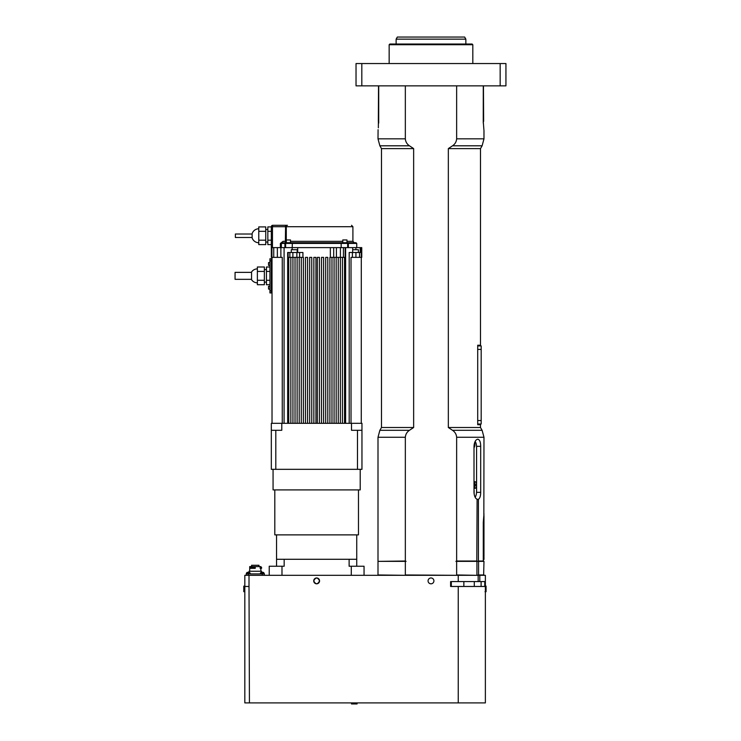<?xml version="1.0" encoding="UTF-8"?>
<svg xmlns="http://www.w3.org/2000/svg" width="741" height="741" viewBox="0 0 741 741"><rect width="100%" height="100%" fill="white"/><g stroke="black" fill="none" stroke-linecap="round" stroke-linejoin="round"><path stroke-width="1.11" d="M505.936 85.854L356.032 85.854L356.032 63.541L505.936 63.541L505.936 85.854M483.632 575.312L483.975 561.363L455.91 561.363L456.641 561.02L456.641 437.273L483.975 437.273L483.845 514.68M476.796 561.363L477.102 499.314C475.25 498.332 474.221 496.007 474.008 492.339L474.008 446.323C474.351 442.007 475.611 439.635 477.778 439.209C479.659 439.635 480.631 442.007 480.687 446.323L480.687 492.339C480.668 496.007 479.909 498.332 478.417 499.314L478.417 561.02L483.289 561.02L483.289 522.322L483.975 513.819M313.721 580.888C315.666 577.119 317.611 577.119 319.566 580.888C317.611 584.658 315.666 584.658 313.721 580.888M356.736 534.872L356.736 559.279L276.55 559.279L276.55 566.244M284.164 559.279L284.164 566.244L269.233 566.244L269.233 575.312M349.122 559.279L349.122 566.244L351.29 566.244L351.29 575.312M356.736 559.279L356.736 566.244M358.477 489.903L358.477 534.872L274.809 534.872L274.809 489.903M360.219 469.331L360.219 489.903L273.068 489.903L273.068 469.331M271.326 430.289L271.326 469.331L275.8 469.331L275.8 430.289L281.784 430.289L281.784 423.315L271.326 423.315L271.326 430.289L275.8 430.289M281.784 423.315L351.503 423.315L351.503 430.289L357.486 430.289L357.486 469.331L275.8 469.331M357.486 430.289L361.96 430.289L361.96 469.331L357.486 469.331M364.053 575.312L364.053 566.244L351.29 566.244M485.327 586.122L486.068 586.122L486.068 591.698L485.022 591.698M357.079 702.903L357.079 703.95L351.503 703.95L351.503 702.903M251.171 566.596L259.396 566.596M251.588 566.18L251.588 565.272L258.98 565.272L258.98 566.18M264.352 575.312L264.352 573.914L248.309 573.914L248.309 575.312M246.225 575.312L246.225 573.914L248.309 573.914M254.589 573.914L255.978 573.914M261.953 572.265L261.934 572.265A3.483 3.464 36.6 0 0 261.24 572.395L261.249 572.404A3.483 3.464 -29.4 0 1 261.953 572.265L261.897 572.265A3.483 3.121 78.7 0 0 261.582 572.311L261.564 571.265L249.013 571.265L249.013 572.321A3.483 3.464 -36.7 0 0 248.643 572.265L248.633 572.265A3.483 3.473 -5.2 0 1 249.337 572.404L249.328 572.395A3.483 3.473 -5.2 0 0 248.633 572.265L248.513 572.265M260.749 568.338L260.749 567.291L261.564 567.291L261.564 568.338L260.137 568.338L260.137 567.291L260.749 567.291M255.228 568.338L249.874 568.338L249.874 567.291L255.237 567.291L255.228 568.338L255.237 567.291M260.86 567.291L260.86 566.596L249.708 566.596L249.708 571.265M249.013 575.312L244.826 575.312L244.826 702.903L458.244 702.903L458.244 586.464L450.611 586.464L450.611 581.583L458.244 581.583L458.244 575.312L249.013 575.312L249.013 586.464L244.826 586.464L244.826 591.698L243.78 591.698L243.78 586.122L244.826 586.122M458.244 702.903L485.374 702.903L485.374 575.312L458.244 575.312M477.704 424.009L481.187 424.009L481.187 345.927L477.704 345.927M448.333 427.501L480.492 427.501L480.492 424.713L477.704 424.713L477.704 345.223L480.492 345.223L480.492 148.608L482.113 145.801L483.975 138.836L456.641 138.836C456.391 141.8 455.02 144.124 452.519 145.801L448.333 148.608L448.333 427.501L452.519 430.299C455.02 431.984 456.391 434.309 456.641 437.273M249.43 702.903L249.013 586.464M483.252 121.552C484.04 132.796 484.04 132.796 483.252 121.552L483.28 123.154M378.697 123.126L378.716 121.552C377.938 132.796 377.938 132.796 378.716 121.552M405.336 437.273C405.586 434.309 406.957 431.984 409.458 430.299L379.864 430.299L378.003 437.273L405.336 437.273L405.336 561.02L406.059 561.363L378.003 561.363L378.003 574.96L405.429 575.312M456.549 575.312L405.336 574.96L405.336 561.363M476.444 575.312L456.641 574.96L456.641 561.363M478.408 575.312L476.935 574.96L476.935 561.363M483.975 574.96L478.566 574.96L478.566 561.363M244.826 575.312L244.826 586.464M433.911 580.888A2.918 2.918 0 0 1 429.53 583.417A2.918 2.918 0 0 1 429.53 578.36A2.918 2.918 0 0 1 433.911 580.888M319.566 580.888A2.918 2.918 0 0 1 315.184 583.417A2.918 2.918 0 0 1 315.184 578.36A2.918 2.918 0 0 1 319.566 580.888M478.167 575.312L478.167 581.583L458.244 581.583M479.798 575.312L479.798 581.583L478.167 581.583M458.244 586.464L484.762 586.464L484.762 581.583L479.798 581.583M409.458 430.299L413.645 427.501L413.645 148.608L409.458 145.801C406.957 144.124 405.586 141.8 405.336 138.836L405.336 85.854M378.697 121.413L378.716 86.549L378.345 127.813M405.336 138.836L378.003 138.836L378.086 129.694M456.641 85.854L456.641 138.836M483.28 121.413L483.28 86.549L483.252 121.413L483.882 129.694M413.645 322.215L413.645 427.501L381.485 427.501L379.864 430.299M409.458 145.801L379.864 145.801L381.485 148.608L413.645 148.608M448.333 148.608L480.492 148.608M477.102 561.02L456.641 561.02M478.417 499.314L477.102 499.314M405.336 561.02L378.345 561.363M430.984 44.025L389.849 44.025L389.155 44.719L472.823 44.719L472.128 44.025L430.984 44.025M361.812 63.541L361.812 85.854M500.166 63.541L500.166 85.854M262.286 572.265A3.483 1.528 -84.4 0 0 262.258 572.265L262.583 572.265A3.483 3.464 -36.6 0 1 263.287 572.404L263.268 572.404A3.483 3.483 0 0 0 262.675 572.265A3.483 3.121 -78.7 0 1 262.935 572.311M249.217 572.534L247.411 572.534M247.29 572.404L247.29 572.404A3.483 3.473 5.2 0 1 247.994 572.265A3.483 3.473 5.2 0 0 247.299 572.395A3.483 3.464 36.7 0 1 247.985 572.265L248.115 572.265M250.263 573.914L249.708 572.534A3.483 3.483 0 0 0 249.346 572.404M474.333 482.206A2.964 1.389 -90 0 1 474.953 484.67L474.953 485.364A2.964 1.389 -90 0 1 474.333 487.837M474.008 482.826A2.964 1.389 -90 0 1 475.101 481.706A2.964 1.389 -90 0 1 476.491 484.67L476.491 485.364A2.964 1.389 -90 0 1 475.101 488.328A2.964 1.389 -90 0 1 474.008 487.207M474.008 486.828A1.741 0.815 90 0 0 474.379 485.364L474.379 484.67A1.741 0.815 90 0 0 474.008 483.215M474.629 442.599A2.964 1.389 -90 0 1 474.861 444.23L474.861 444.933A2.964 1.389 -90 0 1 474.008 447.657M475.129 441.432A6.623 3.112 -90 0 1 476.574 447.018L476.574 491.644A6.623 3.112 -90 0 1 475.129 497.239M474.008 490.598L474.12 490.598A1.399 0.658 90 0 0 474.008 489.829M474.12 490.598L474.12 493.932M378.345 121.413L378.521 86.382M483.456 86.382L483.632 121.413M483.289 522.183L483.975 522.183L483.975 559.483L483.975 558.436L483.289 560.687M483.975 520.089L483.975 517.301M483.975 515.56C483.771 514.189 483.771 514.189 483.975 515.56C483.771 514.189 483.771 514.189 483.975 515.56L483.975 555.648M263.157 572.534L261.36 572.534M263.259 572.395A3.483 3.464 29.4 0 0 262.583 572.265M281.988 566.244L281.988 575.312M268.529 289.101L269.928 289.101L268.529 289.101L268.529 286.313L269.928 286.313L268.529 286.313M268.529 265.389L269.928 265.389L268.529 265.389L268.529 262.601L269.928 262.601L268.529 262.601M288.406 239.945L290.5 239.945L290.5 242.733L286.313 242.733L286.313 239.945L288.406 239.945M290.5 242.733L342.787 242.733L342.787 239.945L346.973 239.945L346.973 242.733L354.291 242.733L352.901 241.334L346.973 241.334M291.278 252.496L291.278 249.708L297.206 249.708L297.206 252.496M352.67 249.708L358.403 249.708L358.403 252.496M345.612 423.315L345.612 247.614L348.363 247.614L348.363 243.428A0.695 0.695 0 0 0 347.668 242.733L285.618 242.733A0.695 0.695 0 0 0 284.915 243.428L284.915 247.614L297.697 247.614L297.697 252.496M292.371 242.733L292.13 249.708M302.93 257.377L302.93 252.496L287.675 252.496L287.675 423.315M348.363 247.614L355.884 247.614L355.884 249.708M352.67 247.614L352.67 252.496M351.021 423.315L351.021 257.377L361.756 257.377L361.756 252.496L349.196 252.496L349.196 423.315M252.125 237.5L235.388 237.5L235.388 234.017L252.125 234.017M258.776 228.784A6.975 6.975 0 0 0 252.125 233.665L252.125 237.852A6.975 6.975 0 0 0 258.776 242.733M265.741 231.331L265.741 244.613L258.776 244.613L258.776 226.903L265.741 226.903L265.741 231.331L258.776 231.331M265.741 240.186L258.776 240.186M271.326 231.331L271.326 226.903L267.834 226.903L267.834 231.331L271.326 231.331L271.326 240.186L267.834 240.186L267.834 231.331M271.326 240.186L271.326 244.613L267.834 244.613L267.834 240.186M257.377 282.821A6.975 6.975 0 0 1 251.551 279.69L251.551 272.012A6.975 6.975 0 0 1 257.377 268.881M251.551 279.338L235.064 279.338L235.064 272.364L251.551 272.364M264.352 280.283L257.377 280.283L257.377 284.711L264.352 284.711L264.352 266.992L257.377 266.992L257.377 271.419L264.352 271.419M257.377 280.283L257.377 271.419M269.928 266.992L266.445 266.992L266.445 271.419L269.928 271.419M269.928 280.283L266.445 280.283L266.445 271.419M269.928 284.711L266.445 284.711L266.445 280.283M272.021 259.47L271.326 259.47M272.021 292.232L271.326 292.232M271.326 260.86L271.326 258.766L269.928 258.766L269.928 260.86L271.326 260.86L271.326 290.843L269.928 290.843L269.928 260.86M271.326 292.936L269.928 292.936L271.326 292.936L271.326 290.843M271.326 226.903L271.326 257.377L282.265 257.377L282.265 423.315M297.122 423.315L297.122 257.377L303.393 257.377L303.393 423.315M329.893 423.315L329.893 257.377L345.167 257.377L345.167 247.614L343.426 247.614L343.426 257.377M277.356 257.377L277.356 247.614L280.876 247.614L280.876 257.377M271.326 257.377L271.326 244.613M288.749 423.315L288.749 257.377L297.122 257.377M305.487 423.315L305.487 257.377L307.58 257.377L307.58 423.315M309.673 423.315L309.673 257.377L311.757 257.377L311.757 423.315M317.343 423.315L317.343 257.377L319.427 257.377L319.427 423.315M313.851 423.315L313.851 257.377L315.944 257.377L315.944 423.315M321.52 423.315L321.52 257.377L323.613 257.377L323.613 423.315M325.707 423.315L325.707 257.377L327.8 257.377L327.8 423.315M361.265 423.315L361.293 252.496M344.528 423.315L344.528 257.377M342.444 423.315L342.444 257.377M340.351 423.315L340.351 257.377M338.257 423.315L338.257 257.377M336.164 423.315L336.164 257.377M334.071 423.315L334.071 257.377M331.977 423.315L331.977 257.377M301.3 423.315L301.3 257.377M299.216 423.315L299.216 257.377M295.029 423.315L295.029 257.377M292.936 423.315L292.936 257.377M290.843 423.315L290.843 257.377M272.021 423.315L272.021 257.377M361.96 430.289L361.96 423.315L351.503 423.315M341.156 247.614L341.156 243.428L356.736 243.428L356.032 242.733L347.668 242.733L347.668 247.614M281.358 247.614L281.358 243.428L284.915 243.428L285.618 242.733L284.915 243.428L285.618 243.428L285.618 242.733L284.915 243.428A0.695 0.695 0 0 1 284.952 243.233M340.916 242.733L341.156 243.428L285.618 243.428L285.618 247.614M347.668 242.733L348.363 243.428M272.475 247.614L272.475 226.7L286.285 226.7L286.285 241.334L285.359 241.334L285.118 242.733A1.399 1.167 90 0 0 286.285 241.334L286.285 226.7A1.399 1.167 90 0 1 287.452 225.301L272.716 225.301A1.399 1.399 0 0 0 271.326 226.7L272.475 226.7L272.716 225.301M285.6 225.301L285.359 241.334L283.053 241.334L280.376 243.428L285.618 242.733M285.118 242.733L286.313 242.733M283.053 241.334L282.803 242.733M284.09 423.315L284.09 247.614L280.876 247.614M284.09 247.614L284.915 247.614M297.697 247.614L330.347 247.614L330.347 257.377M333.691 257.377L333.691 247.614L336.423 247.614L336.423 257.377M333.691 247.614L330.347 247.614M345.612 247.614L345.111 247.614M355.884 247.614L360.941 247.614L360.941 252.496M277.356 247.614L273.735 247.614L273.735 257.377M271.928 257.377L271.928 247.614L273.735 247.614M271.928 247.614L271.456 247.614L271.456 257.377M288.166 257.377L288.749 257.377M340.406 257.377L340.406 247.614L336.423 247.614M340.406 247.614L343.426 247.614M361.756 252.496L361.756 247.614L360.941 247.614M269.928 290.843L269.928 292.936M465.848 39.143L464.644 37.05L397.333 37.05L396.129 39.143L465.848 39.143L465.848 44.025M262.258 573.914L262.258 575.312M477.704 349.409L481.187 349.409M481.187 420.527L477.704 420.527M452.519 145.801L482.113 145.801M480.492 427.501L482.113 430.299L452.519 430.299M480.687 446.323L476.556 446.323M480.687 492.339L476.556 492.339M247.364 572.432L247.281 572.404A3.483 3.483 0 0 0 246.92 572.534L246.42 573.228L250.208 573.228M476.491 485.364L474.953 485.364M476.491 484.67L474.953 484.67M474.861 444.23L474.194 444.23M474.861 444.933L474.092 444.933M261.249 572.395L261.221 572.404A3.483 3.483 0 0 0 260.869 572.534L260.369 573.228L264.148 573.228L264.213 573.914L263.648 572.534A3.483 3.483 0 0 0 263.296 572.404L263.268 572.395M286.285 226.7L352.901 226.7L351.503 225.301M342.787 241.334L290.5 241.334M280.376 243.428L280.376 247.614M296.863 257.377L296.863 252.496M299.596 252.496L299.596 257.377M352.401 257.377L352.401 252.496M289.861 257.377L289.861 252.496M292.88 252.496L292.88 257.377M355.921 252.496L355.921 257.377M359.552 257.377L359.552 252.496M276.55 534.872L276.55 559.279M260.86 568.338L260.86 571.265M451.306 581.583L451.306 586.464M463.857 581.583L463.857 586.464M474.296 581.583L474.296 586.464M481.104 581.583L481.104 586.464M379.864 145.801L378.003 138.836M483.975 130.268L483.975 138.836M482.113 430.299L483.975 437.273M378.003 437.273L378.003 561.02M381.485 148.608L381.485 427.501M472.823 63.541L472.823 44.719M389.155 63.541L389.155 44.719M246.42 573.228L246.364 573.914M260.369 573.228L260.304 573.914M267.834 229.488L265.741 229.488M267.834 242.038L265.741 242.038M266.445 269.576L264.352 269.576M266.445 282.126L264.352 282.126M356.736 247.614L356.736 243.428M352.901 241.334L352.901 226.7M360.219 252.496L360.219 247.614M288.119 257.377L288.119 252.496M396.129 39.143L396.129 44.025"/></g></svg>
